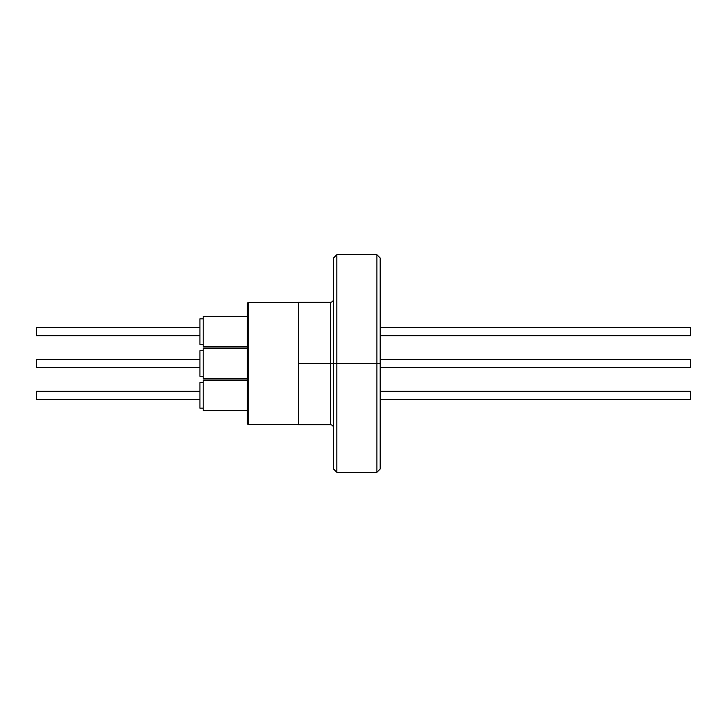 <?xml version="1.0" encoding="UTF-8"?>
<svg xmlns="http://www.w3.org/2000/svg" width="727" height="727" viewBox="0 0 727 727"><rect width="100%" height="100%" fill="white"/><g stroke="black" fill="none" stroke-linecap="round" stroke-linejoin="round"><path stroke-width="1.09" d="M298.397 424.677L330.294 424.677L330.294 363.5L333.566 363.5L333.566 257.994L333.566 469.006L333.566 363.5L336.837 363.5L336.837 254.723L336.837 363.5L376.913 363.5L376.913 472.277L376.913 363.5L380.185 363.5L380.185 257.994L380.185 469.006L380.185 363.5L336.837 363.5L336.837 472.277L336.837 363.5L330.294 363.5L330.294 302.323L330.294 363.5L298.397 363.5L298.397 424.677L298.397 302.323L298.397 363.5L330.294 363.5L330.294 302.323C332.275 302.123 333.366 301.033 333.566 299.051M376.913 363.5L376.913 254.723L376.913 363.5M330.294 363.5L330.294 424.677L330.294 363.5M248.18 302.405L247.362 303.223L247.362 423.777L248.18 424.595L248.18 302.405L248.18 424.595L298.397 424.595L248.18 424.595L247.362 423.777L247.362 303.223L248.18 302.405L298.397 302.405L248.18 302.405M247.362 348.206L203.196 348.206L203.196 378.794L247.362 378.794L203.196 378.794L203.196 348.206L247.362 348.206M247.362 380.103L203.196 380.103L203.196 410.691L247.362 410.691L203.196 410.691L203.196 380.103L247.362 380.103L203.196 380.103M247.362 316.309L203.196 316.309L203.196 346.897L247.362 346.897L203.196 346.897L203.196 316.309L247.362 316.309M203.196 350.741L199.925 350.741L199.925 376.259L203.196 376.259L199.925 376.259L199.925 350.741L203.196 350.741M203.196 318.844L199.925 318.844L199.925 344.362L203.196 344.362L199.925 344.362L199.925 318.844L203.196 318.844M203.196 382.638L199.925 382.638L199.925 408.156L203.196 408.156L199.925 408.156L199.925 382.638L203.196 382.638M36.35 367.589L199.925 367.589L36.35 367.589L36.35 359.411L36.35 367.589M380.185 367.589L690.65 367.589L690.65 359.411L380.185 359.411L690.65 359.411L690.65 367.589L380.185 367.589M199.925 359.411L36.35 359.411L199.925 359.411M36.35 335.692L199.925 335.692L36.35 335.692L36.35 327.513L36.35 335.692M380.185 335.692L690.65 335.692L690.65 327.513L380.185 327.513L690.65 327.513L690.65 335.692L380.185 335.692M199.925 327.513L36.35 327.513L199.925 327.513M36.35 399.486L199.925 399.486L36.35 399.486L36.35 391.308L36.35 399.486M380.185 399.486L690.65 399.486L690.65 391.308L380.185 391.308L690.65 391.308L690.65 399.486L380.185 399.486M199.925 391.308L36.35 391.308L199.925 391.308M333.566 469.006L336.837 472.277L376.913 472.277L380.185 469.006M330.294 302.323L298.397 302.323M380.185 257.994L376.913 254.723L336.837 254.723L333.566 257.994M330.294 424.677C332.275 424.877 333.366 425.967 333.566 427.949"/></g></svg>
